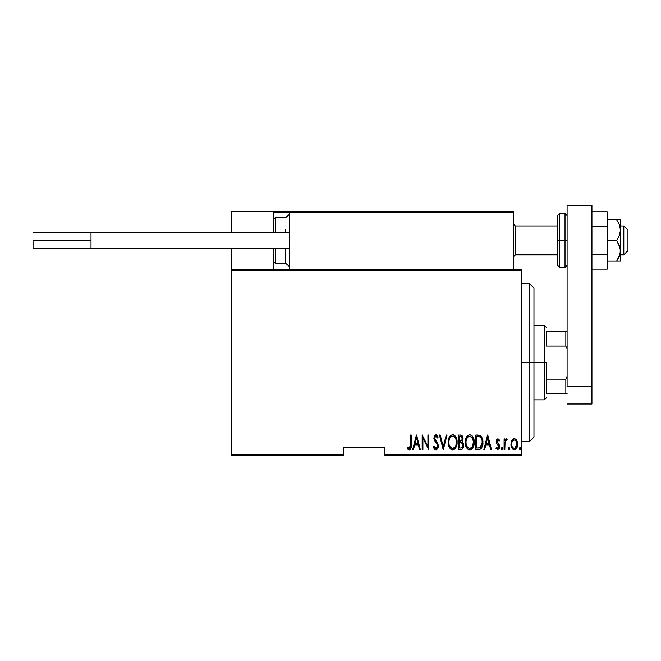 <?xml version="1.0" encoding="UTF-8"?>
<svg xmlns="http://www.w3.org/2000/svg" width="661" height="661" viewBox="0 0 661 661"><rect width="100%" height="100%" fill="white"/><g stroke="black" fill="none" stroke-linecap="round" stroke-linejoin="round"><path stroke-width="0.99" d="M384.942 455.735L521.554 455.735L521.554 454.487L384.942 454.487L384.942 447.447L343.538 447.447L343.538 454.487L231.763 454.487L231.763 270.68L521.554 270.68L521.554 454.487L521.554 269.44L231.763 269.44L521.554 269.44L521.554 270.68L231.763 270.68L231.763 269.44L231.763 454.487L343.538 454.487L343.538 447.447L384.942 447.447L384.942 455.735L384.942 454.487L521.554 454.487L521.554 455.735L384.942 455.735M231.763 455.735L343.538 455.735L343.538 454.487L343.538 455.735L231.763 455.735L231.763 454.487L231.763 455.735M511.854 440.499L511.003 445.134L512.705 449.092L514.093 449.695L515.563 449.356L517.489 446.001L517.175 441.383L515.093 438.879L513.531 438.879L512.292 439.838L510.97 444.258C510.813 447.043 511.928 448.86 514.316 449.703C516.695 448.852 517.811 447.034 517.654 444.258L516.77 440.49L514.316 438.747L511.854 440.499M504.839 449.521L504.095 449.521L504.839 449.521L505.062 441.978L505.772 440.366L506.83 440.234L507.251 439.111L505.913 438.937L504.839 440.49L504.839 438.929L504.095 438.929L504.095 449.521L504.095 438.929L504.095 449.521L504.839 449.521L504.987 442.333L507.251 439.111L506.516 438.747L504.839 440.49L504.839 438.929L504.095 438.929L504.839 438.929M497.948 438.747L496.626 439.788L496.304 441.945L496.791 443.564L498.675 445.696L498.832 447.266L498.014 448.365L496.428 447.29L495.924 448.274L497.601 449.695L499.237 448.571L499.476 445.407L497.031 441.474L497.7 440.094L499.113 441.16L499.633 440.251L497.956 438.747L499.633 440.251L497.948 438.747L496.295 441.523L496.585 443.159L498.89 446.704L497.733 448.406L496.428 447.29L495.924 448.274L497.758 449.703L499.633 446.646L499.336 445.01L497.031 441.474L497.931 440.044L499.113 441.16L499.633 440.251L498.972 440.92M478.523 449.521L480.745 448.91L482.092 447.034L482.877 443.63L482.654 439.598L480.522 435.69L475.854 435.029L475.854 449.521L478.523 449.521C481.803 448.629 483.265 446.274 482.918 442.457C483.125 439.681 482.257 437.384 480.324 435.558L475.854 435.029L475.854 449.521L475.854 435.029L477.597 435.029M461.238 449.513L458.767 449.521L462.056 449.29L463.468 447.431L463.7 444.341L462.08 441.705L462.84 440.259L462.915 437.367L461.626 435.277L458.767 435.029L458.767 449.521L458.767 435.029L458.767 449.521L461.064 449.521C462.997 448.968 463.906 447.596 463.782 445.407L462.08 441.705L463.039 438.623C463.163 436.541 462.279 435.343 460.395 435.029L460.709 435.045M446.258 435.029L447.067 435.029L443.349 449.521L447.067 435.029L446.258 435.029L443.258 446.729L440.259 435.029L439.449 435.029L443.159 449.521L439.449 435.029L443.159 449.521L447.067 435.029L446.258 435.029L443.258 446.729L440.259 435.029L439.449 435.029L440.259 435.029M422.916 449.521L422.916 438.127L428.675 449.521L428.675 435.029L427.931 435.029L427.931 446.456L422.172 435.029L422.172 449.521L422.916 449.521L422.172 449.521L422.916 449.521L422.916 438.127L428.675 449.521L428.675 435.029L427.931 435.029L427.931 446.456L422.172 435.029L422.172 449.521L422.329 435.029M410.464 444.671L409.936 448.034L408.961 448.348L407.581 447.109L407.126 448.224L409.39 449.877L410.473 449.199L411.043 447.819L411.208 435.029L410.464 435.029L410.464 444.671L409.258 448.406L407.581 447.109L407.126 448.224L409.2 449.893C410.977 448.877 411.646 447.191 411.208 444.82L411.208 435.029L410.464 435.029L410.456 445.737M413.505 449.521L412.695 449.521L416.413 435.029L412.695 449.521L413.505 449.521L414.695 444.878L418.314 444.878L419.504 449.521L420.313 449.521L416.595 435.029L412.695 449.521L413.505 449.521L414.695 444.878L418.314 444.878L419.504 449.521L420.313 449.521L416.595 435.029L420.313 449.521L419.504 449.521M435.905 449.893L437.466 448.959L438.334 445.968L437.764 443.457L434.649 438.474L435.533 436.194L436.673 436.582L437.45 438.003L438.144 437.111L437.078 435.219L435.93 434.657L434.302 435.93L433.905 438.607L434.492 440.515L437.285 444.531L437.475 446.877L435.921 448.406L434.046 445.993L433.319 446.729L434.492 449.166L435.905 449.893C437.615 449.265 438.425 447.96 438.334 445.968L434.616 437.979L435.83 436.144L437.45 438.003L438.144 437.111L435.93 434.657L433.872 438.045L434.351 440.251L437.285 444.531L437.59 445.952L435.921 448.406L434.046 445.993L433.319 446.729L435.905 449.893M448.175 442.341L448.687 445.902L450.48 448.993L452.653 449.893L454.818 448.968L456.602 445.845L457.098 442.267L456.594 438.673L454.776 435.558L452.578 434.657L450.43 435.624L448.679 438.755L448.175 442.341C447.943 446.134 449.43 448.645 452.653 449.893C455.867 448.612 457.346 446.076 457.098 442.267C457.354 438.433 455.85 435.896 452.578 434.657C449.397 435.979 447.927 438.54 448.175 442.341M465.27 442.341L465.774 445.902L467.575 448.993L469.74 449.893L471.913 448.968L473.689 445.845L474.185 442.267L473.689 438.673L471.871 435.558L469.674 434.657L467.517 435.624L465.765 438.755L465.27 442.341C465.03 446.134 466.526 448.645 469.74 449.893C472.954 448.612 474.433 446.076 474.185 442.267C474.441 438.433 472.937 435.896 469.674 434.657C466.484 435.979 465.013 438.54 465.27 442.341M484.653 449.521L483.844 449.521L487.562 435.029L483.844 449.521L484.653 449.521L485.843 444.878L489.462 444.878L490.652 449.521L491.462 449.521L487.744 435.029L483.844 449.521L484.653 449.521L485.843 444.878L489.462 444.878L490.652 449.521L491.462 449.521L487.744 435.029L491.462 449.521L490.652 449.521M501.311 448.497L502.046 449.703L502.79 448.497L502.046 449.703L501.311 448.497L501.864 449.67L502.633 449.249L502.236 447.332L501.311 448.497L502.046 447.29L501.311 448.497L502.046 447.29L502.79 448.497L502.046 447.29M509.656 448.695L508.92 447.29L509.664 448.497L508.92 449.703L508.177 448.497L508.342 449.249L508.92 449.703L509.507 449.249L509.11 447.332L508.177 448.497L508.92 447.29L508.177 448.497L508.92 449.703L509.664 448.497L509.11 447.332M519.339 448.695L520.067 449.703L520.81 448.497L520.067 449.703L519.323 448.497L519.877 449.67L520.653 449.249L520.257 447.332L519.323 448.497L520.067 447.29L519.323 448.497L520.067 447.29L520.81 448.497L520.067 447.29M410.464 435.029L411.208 435.029L411.183 446.315M411.159 446.795L411.117 447.266M411.043 447.819L410.778 448.679M407.911 449.257L407.531 448.811M407.316 448.513L407.581 447.109L409.523 448.356M408.217 447.786L409.258 448.406M409.754 448.224L410.084 447.811M410.084 447.803L410.341 447.1M416.504 437.822L417.934 443.391L415.075 443.391L416.504 437.822L417.934 443.391L415.075 443.391L416.504 437.822M427.931 435.029L428.675 435.029L428.502 449.521M434.492 449.166L434.17 448.728M433.319 446.729L434.046 445.993L434.327 446.745M435.525 448.323L436.326 448.332M436.409 448.298L437.21 447.53M436.847 448.001L437.516 445.225M437.59 445.952L437.136 444.217M436.186 442.763L435.748 442.217M435.417 441.812L435.054 441.341M433.988 439.168L433.905 438.607M434.103 436.442L434.541 435.508M434.574 435.459L435.153 434.897M435.401 434.764L435.93 434.657M436.359 434.731L436.995 435.136M436.747 434.93L437.342 435.541M437.359 435.574L437.962 436.69M438.144 437.111L437.45 438.003L436.913 436.938M437.045 437.169L436.673 436.582M436.442 436.367L435.533 436.194M434.616 437.979L434.649 438.474M434.756 438.962L434.938 439.416M434.946 439.433L435.335 440.077M436.326 441.292L437.326 442.672M437.764 443.457L438.293 445.307M438.21 447.233L438.036 447.844M436.714 449.678L436.227 449.86M433.682 447.753L433.905 448.249M448.232 441.11L448.389 439.945M449.356 437.078L450.017 436.07M452.578 434.657L453.19 434.715M453.752 434.888L455.561 436.483M454.801 435.574L455.289 436.103M455.578 436.508L456.594 438.648M456.883 439.846L457.048 441.061M457.082 442.887L456.759 445.266M456.164 446.993L455.685 447.877M455.272 448.464L454.818 448.968M452.041 449.835L451.48 449.654M451.281 449.563L450.496 449.001M450.463 448.968L449.133 447.051M448.679 445.886L448.389 444.721M448.348 444.465L448.232 443.556M451.661 436.359L452.62 436.144C455.289 437.136 456.528 439.177 456.354 442.267L455.875 445.349M450.546 437.202L451.157 436.657M456.173 444.233L456.354 442.267C456.544 445.39 455.305 447.431 452.62 448.406L453.578 448.216L452.62 448.406C449.976 447.431 448.745 445.407 448.918 442.333L448.959 443.308L448.918 442.333C448.736 439.235 449.967 437.169 452.62 436.144L451.488 436.442M456.173 440.317L456.338 441.779M455.76 438.904L455.925 439.358M454.066 436.624L452.868 436.161L455.115 437.698M454.76 447.34L454.132 447.902M449.1 444.275L448.959 443.308M452.132 448.365L451.67 448.216M449.1 440.366L449.472 439.044M448.968 441.35L449.1 440.375M462.493 436.169L462.915 437.359M462.84 440.251L462.964 439.639M463.774 445.762L463.468 447.431M463.468 447.439L462.832 448.637M462.345 449.108L462.832 448.629M461.568 442.82L460.006 442.647L461.568 442.82L463.039 445.407C463.039 447.092 462.229 447.968 460.61 448.034L459.511 448.034L459.511 442.647L461.386 442.763M462.923 444.473L463.022 445.01M463.039 445.407L462.089 447.704L462.882 446.472M461.105 436.591L461.907 437.136L462.295 438.648L461.907 437.136M462.262 439.193L462.295 438.648C462.312 440.259 461.552 441.094 460.015 441.16L459.511 441.16L459.511 436.516L460.527 436.516L462.295 438.648L461.609 440.68L460.015 441.16L461.733 440.54M461.651 436.847L461.171 436.607M461.626 447.918L461.122 448.009M460.015 441.16L459.511 441.16L459.511 436.516L460.527 436.516M465.319 441.11L465.476 439.945M466.451 437.07L467.112 436.07M470.847 434.888L472.144 435.83M471.896 435.574L472.375 436.103M472.673 436.508L473.681 438.648M473.978 439.846L474.135 441.061M474.135 443.481L473.97 444.696M473.251 446.993L472.772 447.877M472.367 448.464L471.904 448.968M471.442 449.348L469.74 449.893M469.136 449.835L468.566 449.654M468.368 449.563L467.583 449.001M467.55 448.968L466.815 448.084M466.798 448.059L466.228 447.051M465.774 445.886L465.484 444.721M465.435 444.465L465.319 443.556M470.343 449.835L470.921 449.645M468.756 436.359L469.707 436.144C472.375 437.136 473.623 439.177 473.441 442.267L472.97 445.349M469.227 448.365L467.996 447.737M466.022 442.82L466.013 442.333C465.823 439.235 467.054 437.169 469.707 436.144L468.583 436.442M467.368 437.532L466.559 439.044L468.244 436.657M472.846 438.904L469.954 436.161L472.417 438.02L473.433 441.779M472.227 446.869L473.441 442.267C473.64 445.39 472.392 447.431 469.707 448.406L470.673 448.216L469.707 448.406C467.071 447.431 465.831 445.407 466.013 442.333L466.055 441.35L466.013 442.333M471.855 447.34L471.227 447.902M466.187 444.275L466.055 443.308M466.195 440.366L466.559 439.044M482.811 440.581L482.885 441.498M482.918 442.457L482.91 441.978M482.902 443.118L482.877 443.622M482.803 444.332L482.737 444.795M481.836 447.563L481.175 448.522M480.241 449.199L479.679 449.389M479.242 436.706L480.217 437.128L479.242 436.706M480.53 437.367L481.258 438.284L480.53 437.367M481.852 445.084L480.663 447.249M479.795 447.794L476.598 448.034L476.598 436.516L479.886 436.921C481.588 438.309 482.348 440.152 482.175 442.457L480.084 447.671L479.299 447.91M477.886 436.533L478.572 436.591M482.084 440.97L482.15 441.672M482.15 443.192L482.084 443.919M487.653 437.822L489.082 443.391L486.223 443.391L487.653 437.822L489.082 443.391L486.223 443.391L487.653 437.822M499.113 441.16L497.931 440.044L497.237 440.581M497.08 441.011L497.559 442.895M497.031 441.474L498.171 443.523M499.609 447.142L499.633 446.646M499.542 447.629L499.237 448.555M497.758 449.703L495.924 448.274L496.428 447.29L496.667 447.679M498.832 447.249L498.377 445.258M498.89 446.704L497.361 444.283M496.585 443.159L496.312 441.077M496.37 440.631L496.494 440.127M496.626 439.788L496.94 439.276M505.103 439.912L505.425 439.4M505.458 439.367L505.913 438.937M507.251 439.111L506.516 438.747L507.251 439.111L506.516 438.747L507.251 439.111L506.83 440.234L506.21 440.077M506.83 440.234L506.384 440.044L506.83 440.234M505.772 440.366L505.384 440.945M505.144 441.631L504.905 443.184M504.888 443.424L504.839 445.96M512.292 439.829L513.894 438.78M515.778 439.268L516.332 439.829M517.175 441.383L516.993 440.928M517.456 442.316L517.613 443.3M516.687 448.125L517.282 446.795M516.398 448.571L515.927 449.075M515.175 449.554L514.093 449.695M513.258 449.463L512.713 449.1M512.597 448.993L511.928 448.117M511.358 446.853L511.135 446.01M511.011 443.291L511.168 442.308M514.142 448.398L514.308 448.406C512.465 447.778 511.597 446.39 511.713 444.266L511.845 445.597L511.713 444.266C511.597 442.126 512.465 440.722 514.308 440.044C516.15 440.722 517.018 442.126 516.91 444.266L516.877 443.589L516.91 444.266C517.026 446.39 516.158 447.778 514.308 448.406L513.977 448.381M514.481 440.061L515.91 440.945L516.786 442.911L516.34 441.631M516.803 443.044L516.877 443.589M515.002 448.274L516.91 444.266L516.348 446.877L514.969 448.282M513.085 447.943L512.201 446.712M513.349 440.333L513.969 440.077M511.738 443.589L511.796 443.176M455.569 446.109L455.346 446.547M454.016 447.984L453.578 448.216M450.852 447.695L450.207 446.96M455.33 438.02L455.561 438.45M461.923 442.994L462.964 444.622M460.866 448.026L459.511 448.034L459.511 442.647L460.006 442.647M472.433 446.547L472.161 446.96M471.111 447.984L470.673 448.216M467.938 447.695L467.302 446.96M466.055 441.35L466.187 440.375M477.597 448.034L476.598 448.034L476.598 436.516L477.209 436.516M481.431 438.64L481.935 440.119M478.861 447.976L478.233 448.026M512.019 446.249L511.845 445.605M511.837 442.911L511.969 442.391M512.275 441.631L512.63 441.052M529.833 362.583L533.972 362.583L533.972 288.064L533.972 437.103L533.972 362.583L529.833 362.583L529.833 283.924L529.833 362.583L521.554 362.583L529.833 362.583L529.833 441.242L529.833 362.583M546.391 331.533L546.391 346.025L546.391 331.533L565.849 331.533L546.391 331.533M546.391 362.583L546.391 379.141L546.391 362.583L544.325 362.583L546.391 362.583M533.972 325.328L544.325 325.328L544.325 362.583L544.325 325.328L546.391 327.393M533.972 362.583L544.325 362.583L533.972 362.583M546.391 393.634L546.391 379.141L546.391 393.634L567.097 393.634L565.849 393.634L565.849 379.141L546.391 379.141L565.849 379.141L565.849 393.634L546.391 393.634M533.972 399.839L544.325 399.839L544.325 362.583L544.325 399.839L546.391 397.773M567.097 331.533L565.849 331.533L565.849 346.025L567.097 348.859L565.849 346.025L565.849 331.533L567.097 331.533M546.391 346.025L565.849 346.025L546.391 346.025M567.097 376.307L565.849 379.141L567.097 376.307M471.88 211.479L513.275 211.479L513.275 212.718L513.275 211.479L471.88 211.479M231.763 211.479L273.167 211.479L231.763 211.479L231.763 232.589L231.763 211.479M273.167 269.44L273.167 248.321L273.167 269.44M273.167 232.589L273.167 211.479L273.167 232.589M231.763 248.321L231.763 269.44L231.763 248.321M623.81 254.733L620.497 254.733L623.81 254.733L623.81 225.971L623.81 254.733L627.95 250.659L623.81 254.733M627.95 250.808L623.81 254.948L620.497 254.948M515.349 254.733L513.275 256.774L515.349 254.733L557.57 254.733L515.349 254.733L515.349 225.971L515.349 254.733M627.95 230.111L627.95 250.659L627.95 230.111L623.81 225.971L620.497 225.971M273.53 211.842L273.167 212.718L273.257 212.247L273.167 212.718L289.725 212.718L289.725 269.44L289.725 212.718L513.275 212.718L513.275 269.44L513.275 212.718L512.506 211.57L290.964 211.479L512.035 211.479L513.275 212.718L289.725 212.718L290.964 211.479L289.815 212.247M274.406 211.479L332.359 211.479L274.406 211.479M349.752 211.479L357.204 211.479L349.752 211.479M273.167 212.718L289.725 212.718M512.911 211.842L513.275 212.718M285.585 232.589L285.585 229.64M275.232 232.589L275.232 217.692L275.232 232.589M289.725 266.796L285.585 263.227L285.585 248.321L285.585 263.227L275.232 263.227L275.232 251.279M275.232 248.321L275.232 263.227L273.167 261.161M33.05 240.455L91.011 240.455L33.05 240.455L33.05 248.321L33.05 240.455M289.725 248.321L91.011 248.321L289.725 248.321M91.011 232.589L289.725 232.589L91.011 232.589L91.011 248.321L91.011 232.589L33.05 232.589M591.934 205.265L591.934 403.987L567.097 403.987L591.934 403.987L591.934 386.429L567.097 386.429L567.097 205.265L567.097 386.429L591.934 386.429L591.934 205.265L567.097 205.265L591.934 205.265M557.57 215.618L557.57 240.455L559.644 240.455L559.644 267.366L559.644 240.455L565.023 240.455L559.644 240.455L559.644 213.553L557.57 215.618L557.57 240.455L559.644 240.455L559.644 213.553L565.023 213.553L565.023 240.455L567.097 240.455L565.023 240.455L565.023 213.553L567.097 215.618M557.57 264.821L557.57 240.455L557.57 265.301L559.644 267.366L565.023 267.366L565.023 240.455L565.023 267.366L567.097 265.301M620.497 219.758L620.497 230.111L620.497 219.758L616.68 219.758L619.407 224.707L620.497 230.111L619.407 235.506L616.68 240.455L620.208 248.057L620.216 253.543L616.68 261.161L619.853 254.948M619.407 219.758L607.252 219.758L616.68 219.758L619.398 224.699L620.497 230.111L620.497 261.161L620.497 250.808L619.407 256.212L616.68 261.161L607.252 261.161L620.208 261.161L616.68 261.161L619.398 256.22M616.68 240.455L607.252 240.455L616.68 240.455L619.398 245.396L620.497 250.808L620.497 230.111L619.407 235.506L616.68 240.455M616.68 261.161L619.407 261.161M619.407 224.715L619.729 225.599M607.252 211.776L591.934 211.776L607.252 211.776L607.252 226.12L591.934 226.12L607.252 226.12L607.252 254.799L591.934 254.799L607.252 254.799L607.252 269.143L591.934 269.143L607.252 269.143L607.252 211.776M521.554 283.924L529.833 283.924L533.972 288.064M521.554 441.242L529.833 441.242L533.972 437.103M513.275 257.013L515.349 254.948L557.57 254.948M513.275 223.897L515.349 225.971L557.57 225.971M289.725 214.123L285.585 217.692L275.232 217.692L273.167 219.758M91.011 248.321L33.05 248.321"/></g></svg>
